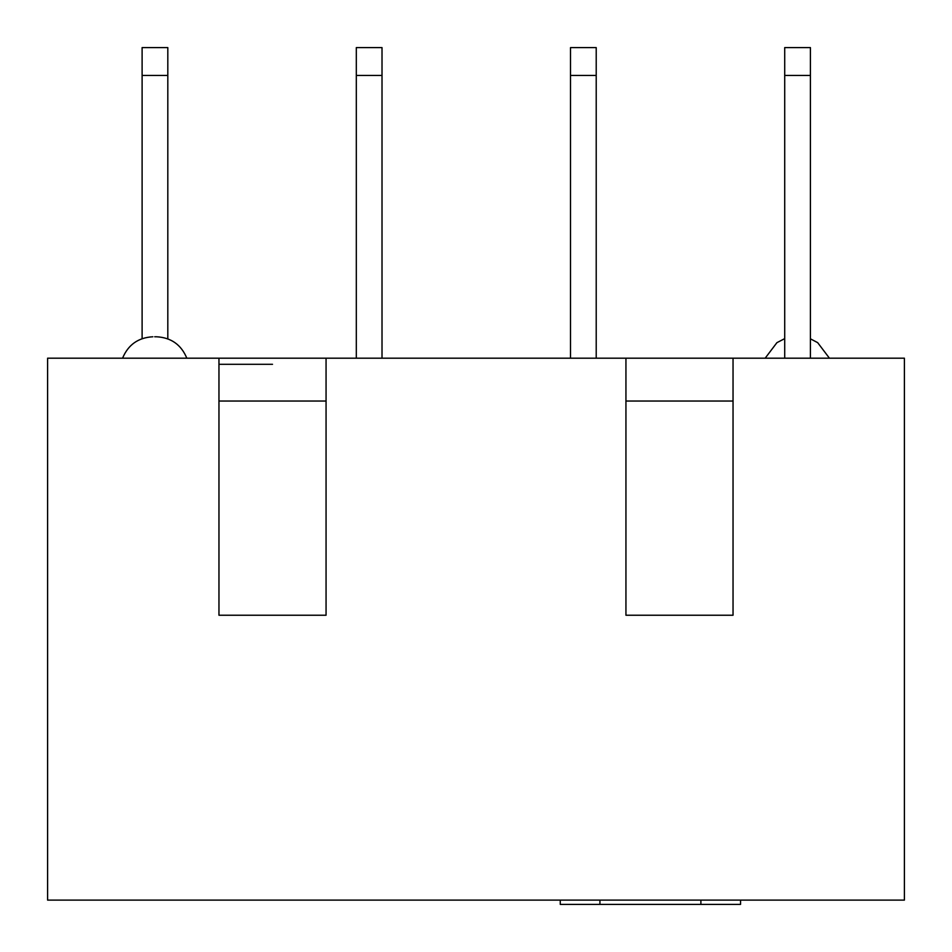 <?xml version="1.0" encoding="UTF-8"?>
<svg xmlns="http://www.w3.org/2000/svg" width="952" height="952" viewBox="0 0 952 952"><rect width="100%" height="100%" fill="white"/><g stroke="black" fill="none" stroke-linecap="round" stroke-linejoin="round"><path stroke-width="1.43" d="M382.014 75.446L382.014 47.6L356.31 47.6L356.31 75.446L382.014 75.446L382.014 358.19M356.31 358.19L356.31 75.446M596.214 75.446L596.214 47.6L570.51 47.6L570.51 75.446L596.214 75.446L596.214 358.19M570.51 358.19L570.51 75.446M167.814 75.446L167.814 47.6L142.11 47.6L142.11 75.446L167.814 75.446L167.814 338.817M142.11 338.626L142.11 75.446M810.414 75.446L810.414 47.6L784.71 47.6L784.71 75.446L810.414 75.446L810.414 358.19M784.71 358.19L784.71 75.446M679.49 615.23L625.94 615.23L625.94 358.19L326.06 358.19L326.06 615.23L218.96 615.23L218.96 358.19L47.6 358.19L47.6 900.116L904.4 900.116L904.4 358.19L733.04 358.19L733.04 615.23L679.49 615.23L733.04 615.23M272.51 364.307L218.96 364.307M154.7 336.77L156.533 336.77L154.7 336.77M759.279 358.19L599.7 358.19M625.94 401.03L733.04 401.03M272.51 615.23L326.06 615.23M740.549 904.4L740.549 900.116L740.549 904.4L560.264 904.4L560.264 900.116M352.3 358.19L192.72 358.19M218.96 401.03L326.06 401.03M599.927 900.116L599.927 904.4M700.886 900.116L700.886 904.4M186.83 358.19C181.213 344.719 171.122 337.579 156.533 336.77M122.57 358.19C128.187 344.719 138.29 337.579 152.867 336.77M829.43 358.19L817.685 342.66L810.414 338.817M765.17 358.19L776.915 342.66L784.71 338.626"/></g></svg>
